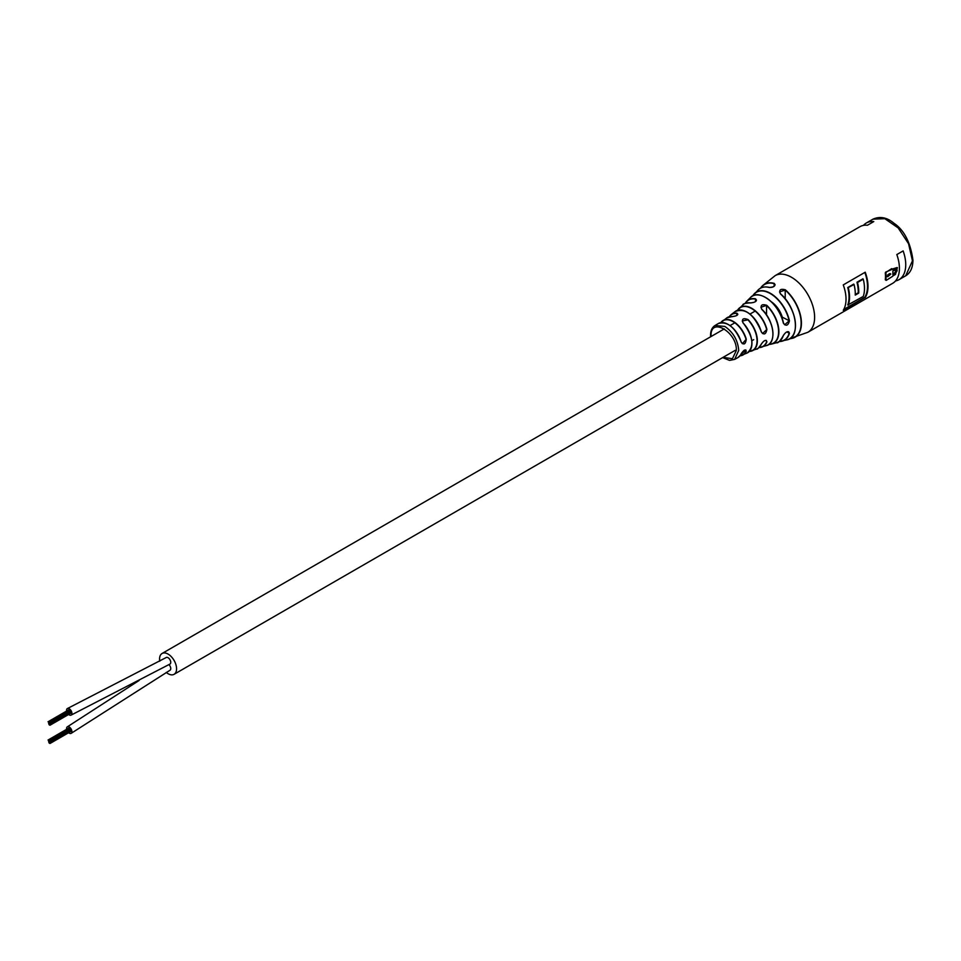 <?xml version="1.0" encoding="UTF-8"?>
<svg xmlns="http://www.w3.org/2000/svg" width="961" height="961" viewBox="0 0 961 961"><rect width="100%" height="100%" fill="white"/><g stroke="black" fill="none" stroke-linecap="round" stroke-linejoin="round"><path stroke-width="1.44" d="M169.929 664.087A3.772 2.174 -120 0 0 169.965 664.063A3.772 2.174 -120 0 1 169.929 664.087A3.772 2.174 -120 0 0 169.965 664.063A3.772 2.174 -120 0 0 170.541 661.036A3.772 2.174 -120 0 0 168.079 657.72A3.772 2.174 -120 0 0 166.181 657.528L67.366 708.557A3.772 2.174 -120 0 0 66.657 711.032M166.253 672.436A12.025 6.943 -120 0 0 168.079 673.709A12.025 6.943 -120 0 0 174.085 674.31A12.025 6.943 -120 0 0 175.923 664.676A12.025 6.943 -120 0 0 168.079 654.081A12.025 6.943 -120 0 0 162.061 653.492A12.025 6.943 -120 0 0 159.766 661.168M169.917 670.298A3.772 2.174 -120 0 0 169.965 670.273A3.772 2.174 -120 0 1 169.917 670.298A3.772 2.174 -120 0 0 169.965 670.273A3.772 2.174 -120 0 0 168.98 664.628A3.772 2.174 -120 0 1 169.965 670.273A3.772 2.174 -120 0 0 168.98 664.628M68.639 732.726A3.772 2.174 -120 0 0 69.408 733.255A3.772 2.174 -120 0 0 71.138 733.351A3.772 2.174 -120 0 0 71.679 730.228A3.772 2.174 -120 0 0 69.096 726.912A3.772 2.174 -120 0 0 67.366 726.816A3.772 2.174 -120 0 0 66.657 729.291M169.965 664.063A3.772 2.174 -120 0 0 170.565 661.12A3.772 2.174 -120 0 0 168.199 657.792A3.772 2.174 -120 0 0 166.181 657.528A3.772 2.174 -120 0 1 168.079 657.72A3.772 2.174 -120 0 1 170.541 661.036A3.772 2.174 -120 0 1 169.965 664.063L71.138 715.092A3.772 2.174 -120 0 0 71.691 712.005A3.772 2.174 -120 0 0 69.156 708.689A3.772 2.174 -120 0 0 67.366 708.557M68.639 714.467A3.772 2.174 -120 0 0 69.348 714.96A3.772 2.174 -120 0 0 71.138 715.092M49.479 723.597L49.263 722.852L49.479 723.597M48.831 723.981L48.615 723.225L48.831 723.981M49.479 724.354L49.263 723.609L49.479 724.354M48.831 723.225L48.603 722.468L48.831 723.225M49.479 722.852L49.263 722.095L49.479 722.852M49.155 724.81L48.939 724.065L49.155 724.81M48.831 722.48L48.603 721.723L48.831 722.48M50.128 723.225L49.912 722.468L50.128 723.225M70.153 711.813L69.733 711.044M49.804 725.183L49.588 724.438L49.804 725.183M69.793 713.795L50.032 725.207M49.804 722.396L49.588 721.639L49.804 722.396M50.693 724.678L50.477 723.921L50.693 724.678M70.465 713.266L70.561 712.606M49.155 722.023L48.939 721.267L49.155 722.023M69.228 710.299L68.603 710.059M50.693 723.921L50.477 723.177L50.693 723.921M49.479 741.856L49.263 741.111L49.479 741.856M48.831 742.24L48.615 741.484L48.831 742.24M49.479 742.613L49.263 741.868L49.479 742.613M48.831 741.484L48.603 740.727L48.831 741.484M49.479 741.111L49.263 740.354L49.479 741.111M49.155 743.069L48.939 742.324L49.155 743.069M48.831 740.739L48.603 739.982L48.831 740.739M50.128 741.484L49.912 740.727L50.128 741.484M70.153 730.072L69.733 729.303M49.804 743.442L49.588 742.697L49.804 743.442M69.793 732.054L50.032 743.466M49.804 740.655L49.588 739.898L49.804 740.655M50.693 742.937L50.477 742.18L50.693 742.937M70.465 731.525L70.561 730.865M49.155 740.27L48.939 739.526L49.155 740.27M69.228 728.558L68.603 728.318M50.693 742.18L50.477 741.436L50.693 742.18M761.761 309.358L761.893 309.322C774.386 320.866 776.728 343.558 766.385 345.6A23.689 13.682 -120 0 0 772.716 330.872A23.689 13.682 -120 0 0 761.761 309.358C760.127 305.19 761.785 303.832 766.734 305.286L760.92 307.28L761.893 309.382A23.472 13.55 60 0 1 772.74 336.794M749.484 351.282A20.77 11.988 -120 0 0 757.016 339.786A20.77 11.988 -120 0 0 747.898 319.821L742.264 320.974L743.117 323.064C741.52 318.884 743.177 317.731 748.102 319.605A20.986 12.121 60 0 1 752.187 350.837A20.986 12.121 60 0 1 749.364 351.414L756.691 349.023A21.707 12.529 -120 0 0 761.22 344.266C763.971 340.278 765.881 339.461 766.914 341.816A22.668 13.082 60 0 1 761.881 347.089A22.668 13.082 60 0 1 759.034 347.558L766.385 345.6M795.167 329.287A28.95 16.709 60 0 0 780.548 293.922L780.404 293.886C778.782 289.874 780.44 288.516 785.377 289.814A30.572 17.646 60 0 1 801.018 318.127A30.572 17.646 60 0 1 792.909 338.14A30.572 17.646 60 0 1 789.798 338.62L807.841 332.29A32.698 18.884 -120 0 0 814.616 317.322A32.698 18.884 -120 0 0 791.492 277.273A32.698 18.884 -120 0 0 775.143 275.651L762.614 285.657A30.572 17.646 60 0 1 774.23 283.387C775.755 285.813 774.085 287.159 769.244 287.447A29.166 16.842 -120 0 0 758.265 289.838C761.088 287.123 764.8 286.318 769.377 287.411L769.244 287.447M766.734 305.286A25.07 14.475 60 0 1 778.65 328.338A25.07 14.475 60 0 1 771.731 344.026L776.536 342.693A26.355 15.22 -120 0 0 783.335 335.497C786.05 331.485 788.08 330.74 789.437 333.263L788.729 331.833C787.131 331.257 785.365 332.458 783.443 335.413L783.383 335.257M741.159 353.792L741.087 353.948C743.778 349.888 745.508 348.975 746.277 351.197A19.929 11.508 60 0 1 742.757 355.102A19.929 11.508 60 0 1 740.006 355.81M727.945 324.325A19.424 11.22 60 0 1 741.099 341.84L742.385 343.69L746.277 339.197C745.52 344.398 743.79 345.323 741.087 341.948A19.652 11.34 -120 0 0 728.21 324.47A19.652 11.34 -120 0 0 718.203 323.605L715.056 325.503L724.882 326.452C733.231 332.278 737.844 340.278 738.721 350.417L734.624 359.402L737.856 357.624A19.652 11.34 -120 0 0 741.087 353.948M745.243 311.196A21.478 12.397 60 0 1 761.244 331.689L762.566 333.563L766.914 329.359C765.881 334.452 763.983 335.269 761.22 331.809A21.707 12.529 -120 0 0 746.853 312.025A21.707 12.529 -120 0 0 735.081 311.58L731.261 314.583A20.986 12.121 60 0 1 736.907 313.154C738.432 314.98 736.775 316.133 731.934 316.601A20.337 11.748 -120 0 0 726.804 317.875L731.934 316.601M758.265 289.838L752.751 295.904A27.869 16.097 60 0 1 754.589 293.465A27.869 16.097 60 0 1 770.47 293.345A27.869 16.097 60 0 1 789.437 320.842C788.08 325.767 786.05 326.512 783.335 323.076L783.383 322.932A26.139 15.088 60 0 0 762.337 295.94M750.793 302.931L750.697 302.871C754.457 302.511 756.367 301.574 756.451 300.072L755.562 298.847C757.076 301.105 755.406 302.463 750.577 302.907A23.689 13.682 -120 0 0 742.889 304.901C742.781 303.832 745.388 303.147 750.697 302.871L750.577 302.907M732.162 316.71L732.03 316.577C735.838 316.145 737.76 315.352 737.796 314.187L736.907 313.154M774.146 286.33L775.107 284.708L774.23 283.387M769.473 287.495L769.377 287.411C772.62 287.555 774.53 286.654 775.107 284.708M865.056 272.299A32.866 18.98 60 0 1 864.972 297.417L843.47 309.922M864.972 297.417L864.804 297.273A32.698 18.884 -120 0 0 864.852 272.419M863.014 279.05A32.698 18.884 60 0 0 862.942 278.786L856.972 282.234L863.242 279.183A32.698 18.884 -120 0 1 863.242 296.444L847.986 304.889M863.242 279.183L857.512 282.498A32.698 18.884 60 0 1 858.726 293.105L858.221 292.805A32.698 18.884 -120 0 0 858.245 291.676A32.698 18.884 -120 0 0 856.972 282.234M807.841 332.29L892.637 283.339A32.698 18.884 -120 0 0 899.412 268.371A32.698 18.884 -120 0 0 896.817 254.569L903.136 250.917A32.698 18.884 60 0 1 905.742 264.719A32.698 18.884 60 0 1 898.967 279.687A32.698 18.884 60 0 1 895.496 280.972M892.673 269.128A33.539 19.364 -120 0 1 892.709 269.464L897.394 267.663L895.484 274.402L892.709 276.011A33.539 19.364 -120 0 1 892.673 276.287L886.198 280.384L885.297 279.771A32.698 18.884 -120 0 0 885.501 276.396A32.698 18.884 -120 0 0 885.297 272.804L891.676 268.648L892.673 269.128L885.61 272.143M865.224 297.586A32.698 18.884 -120 0 0 867.999 286.498A32.698 18.884 -120 0 0 865.224 272.203L843.253 284.9A32.698 18.884 60 0 1 846.028 299.183A32.698 18.884 60 0 1 843.253 310.271L865.032 297.478M775.143 275.651L859.939 226.688A32.698 18.884 60 0 1 867.471 225.234L873.789 221.583A32.698 18.884 -120 0 0 866.257 223.036A32.698 18.884 -120 0 0 863.41 225.403M892.601 268.936L897.106 267.554M886.198 280.384L885.886 280.204A33.539 19.364 -120 0 0 885.886 273.044L886.198 272.383M887.676 276.744A33.539 19.364 -120 0 0 887.676 274.87L889.478 274.329C891.231 273.609 891.231 273.909 889.478 275.23L887.676 276.744M889.478 274.329C891.231 273.609 891.231 273.909 889.478 275.23L887.087 276.384M895.604 269.416C897.61 269.512 897.61 270.702 895.604 272.972L892.829 274.582A33.539 19.364 -120 0 0 892.829 271.026L896.649 269.32M896.337 269.236L895.015 272.588L892.865 273.837M888.889 274.005C890.643 273.272 890.643 273.561 888.889 274.87M858.726 293.105L855.254 295.111A32.698 18.884 -120 0 0 854.041 284.504L853.728 284.096A32.698 18.884 60 0 1 853.8 284.372M847.926 304.889L847.758 304.985A32.698 18.884 -120 0 0 849.031 296.997A32.698 18.884 -120 0 0 847.758 287.543L848.034 287.663A32.866 18.98 60 0 1 849.272 296.997A32.866 18.98 60 0 1 848.034 304.913M854.041 284.504L848.034 287.663M848.299 287.819A32.698 18.884 60 0 1 848.299 305.069M857.2 282.318L857.248 282.342A32.866 18.98 60 0 1 858.473 291.676A32.866 18.98 60 0 1 858.449 292.949L855.266 294.787M744.319 350.176L745.988 351.137L745.832 349.924L737.856 357.624M759.178 347.426A22.439 12.961 -120 0 0 766.638 341.744L766.361 340.47C764.956 340.026 763.274 341.263 761.292 344.194L761.22 344.266M783.407 323.028L784.657 324.782L789.161 320.878A27.653 15.965 -120 0 0 772.296 294.835A27.653 15.965 -120 0 0 752.968 295.796M785.209 298.811L785.209 290.042L779.587 291.928L780.536 293.85C796.849 307.532 800.741 337.455 787.119 339.822A29.166 16.842 -120 0 0 795.107 320.986A29.166 16.842 -120 0 0 780.404 293.886M847.986 287.639L853.728 284.096L847.758 287.543M789.437 320.842L781.906 316.95A18.163 10.487 -120 0 0 772.956 303.388M783.335 335.497L783.443 335.413C780.116 341.107 777.809 343.533 776.536 342.693M790.026 338.476A30.356 17.526 -120 0 0 800.981 320.097A30.356 17.526 -120 0 0 785.209 290.042L785.377 289.814M740.114 355.666A19.7 11.376 -120 0 0 745.988 351.137L746.277 351.197M761.292 344.086L761.292 344.194C758.625 348.038 757.1 349.648 756.691 349.023M718.203 323.605C727.237 320.962 734.889 327.052 741.159 341.864L741.087 341.948M723.08 357.348L732.426 358.729L736.354 350.417C737.135 332.013 710.275 316.505 711.056 335.809L711.068 336.53M912.457 260.839L908.565 243.746L898.187 227.925L884.829 218.688L872.984 219.156C880.084 216.057 887.075 217.426 893.982 223.264C904.121 230.075 910.451 242.364 912.95 260.155C912.842 267.699 910.427 272.912 905.682 275.807L912.457 260.839M771.731 344.026A25.07 14.475 60 0 1 768.8 344.374L771.731 344.026M742.264 320.974L743.237 323.028C753.268 336.674 754.565 346.669 747.105 353.047A20.337 11.748 -120 0 0 743.117 323.064M789.437 333.263A27.869 16.097 60 0 1 782.146 341.179A27.869 16.097 60 0 1 779.119 341.551L787.119 339.822M720.846 322.644A19.929 11.508 60 0 1 722.84 320.614A19.929 11.508 60 0 1 733.183 321.37A19.929 11.508 60 0 1 746.277 339.197M742.889 304.901L737.507 310.283A22.668 13.082 60 0 1 739.345 308.061A22.668 13.082 60 0 1 751.826 308.373A22.668 13.082 60 0 1 766.914 329.359M783.335 323.076A26.355 15.22 -120 0 0 765.497 297.454A26.355 15.22 -120 0 0 750.481 297.562L746.925 301.057A25.07 14.475 60 0 1 755.562 298.847M745.159 303.424A25.07 14.475 60 0 1 746.925 301.057L745.147 303.424M755.49 301.598L755.49 299.111A24.854 14.343 -120 0 0 745.352 303.34M729.339 316.734A20.986 12.121 60 0 1 731.261 314.583L729.327 316.734M736.823 315.46L736.823 313.43A20.77 11.988 -120 0 0 729.519 316.698M760.644 288.108A30.572 17.646 60 0 1 762.614 285.657L760.631 288.12M774.146 286.258L774.146 283.651A30.356 17.526 -120 0 0 760.872 287.988M855.266 294.51L858.221 292.805M843.746 309.442L864.804 297.273M745.988 339.269A19.7 11.376 -120 0 0 734.12 322.307A19.7 11.376 -120 0 0 721.038 322.62M766.638 329.419A22.439 12.961 -120 0 0 752.871 309.358A22.439 12.961 -120 0 0 737.7 310.223M771.443 301.85A18.391 10.619 60 0 1 782.206 316.866M786.879 331.881L789.161 333.203A27.653 15.965 -120 0 1 779.311 341.419M743.237 323.088A20.121 11.616 60 0 1 751.874 344.531M766.554 314.956L766.554 305.502A24.854 14.343 -120 0 1 778.542 330.176A24.854 14.343 -120 0 1 768.968 344.254M174.085 674.31L735.249 350.321M751.826 340.747L753.712 339.665M162.061 653.492L724.318 328.878M730.048 325.575L734.829 322.812M749.964 314.067L755.01 311.16M169.965 670.273L71.138 733.351M139.081 680.496L67.402 726.792M48.05 721.771L68.699 709.855M50.032 722.42L69.793 711.008M49.588 721.639L69.348 710.227M50.921 724.702L70.682 713.29M50.921 723.945L70.682 712.533M50.477 723.177L70.237 711.765M48.05 740.03L68.699 728.114M50.032 740.667L69.793 729.267M49.588 739.898L69.348 728.486M50.921 742.961L70.682 731.549M50.921 742.204L70.682 730.792M50.477 741.436L70.237 730.024M715.056 325.503C712.125 327.329 710.623 330.524 710.563 335.125L710.635 336.782M747.105 353.047L739.994 355.822M905.682 275.807L898.967 279.687M720.834 322.644L726.804 317.875M872.984 219.156L866.257 223.036M722.648 357.6L729.519 360.387L734.624 359.402M784.657 324.782L783.443 322.968C779.827 304.024 758.301 287.976 750.481 297.562M735.081 311.58C745.28 307.664 754.025 314.379 761.304 331.725L762.566 333.563"/></g></svg>

